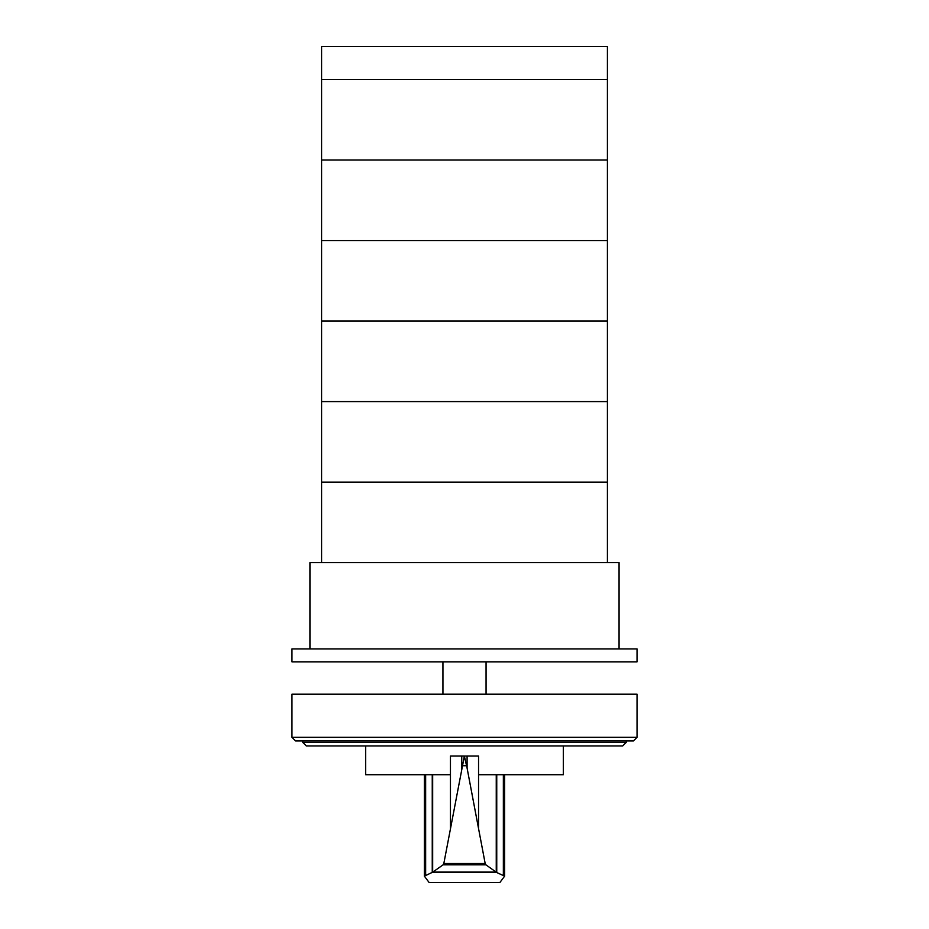 <?xml version="1.0" encoding="UTF-8"?>
<svg xmlns="http://www.w3.org/2000/svg" width="929" height="929" viewBox="0 0 929 929"><rect width="100%" height="100%" fill="white"/><g stroke="black" fill="none" stroke-linecap="round" stroke-linejoin="round"><path stroke-width="1.39" d="M321.585 240.553L321.585 321.074L607.415 321.074L607.415 46.45L321.585 46.45L321.585 160.043L607.415 160.043L321.585 160.043L321.585 240.553L607.415 240.553L321.585 240.553M321.585 321.074L321.585 401.595L607.415 401.595L607.415 321.074L321.585 321.074M321.585 79.522L607.415 79.522L321.585 79.522M607.415 562.637L607.415 401.595L321.585 401.595L321.585 562.637M321.585 482.116L607.415 482.116L321.585 482.116M637.039 661.843L637.039 648.906L291.961 648.906L291.961 661.843L637.039 661.843M619.062 648.906L619.062 562.637L309.938 562.637L309.938 648.906M467.09 756.02L464.372 756.055L467.09 768.086L467.09 756.02L478.551 756.02L478.551 774.716L563.346 774.716L563.346 745.952M466.474 765.728L462.526 765.728L464.372 756.02L450.449 756.02L450.449 774.716L365.654 774.716L365.654 745.952M432.67 774.716L432.67 872.168L443.075 864.841L443.83 863.494L462.526 765.728M467.09 768.086L485.17 863.494L485.925 864.841L496.771 872.54L504.621 876.152L499.848 882.55L429.152 882.55L424.379 876.152L432.67 872.168M496.771 872.54L432.229 872.54M496.04 872.064L432.96 872.064M485.925 864.841L443.075 864.841M461.748 756.02L461.748 768.933M496.249 774.716L496.249 872.134M302.749 742.364L626.251 742.364L622.662 745.952L306.338 745.952L302.749 742.364L302.749 740.924M626.251 742.364L626.251 740.924M295.55 740.924L633.45 740.924L637.039 737.324L291.961 737.324L295.55 740.924M637.039 737.324L637.039 694.195L291.961 694.195L291.961 737.324M486.064 694.195L486.064 661.843M442.936 694.195L442.936 661.843M450.449 774.716L450.449 828.354M432.252 774.716L432.252 872.47M425.645 774.716L425.645 875.083M485.17 863.494L443.83 863.494M478.551 774.716L478.551 828.354M496.748 774.716L496.748 872.459M503.355 774.716L503.355 875.083M424.379 774.716L424.379 876.152M504.621 774.716L504.621 876.152"/></g></svg>
